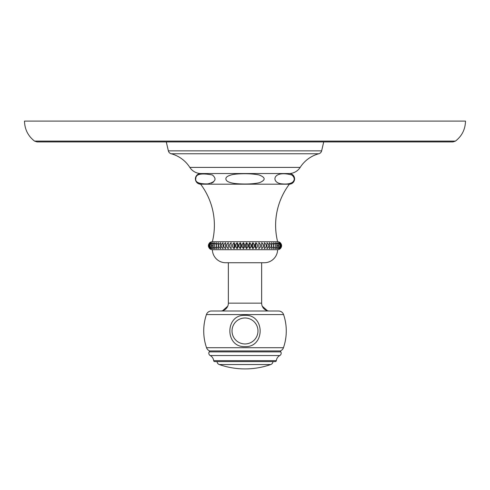 <?xml version="1.0" encoding="UTF-8"?>
<svg xmlns="http://www.w3.org/2000/svg" width="490" height="490" viewBox="0 0 490 490"><rect width="100%" height="100%" fill="white"/><g stroke="black" fill="none" stroke-linecap="round" stroke-linejoin="round"><path stroke-width="0.73" d="M245 141.922L452.962 141.922L455.473 141.089L34.527 141.089L37.038 141.922L245 141.922M455.473 141.089C461.96 136 465.304 129.329 465.5 121.085L24.5 121.085C24.696 129.329 28.04 136 34.527 141.089M323.712 141.922L321.642 150.853L168.358 150.853L166.288 141.922M288.959 173.54A13.316 13.316 0 0 0 300.174 167.402A31.954 31.954 0 0 1 318.831 153.756A3.926 3.926 0 0 0 321.642 150.853M318.831 153.756L171.169 153.756A3.926 3.926 0 0 1 168.358 150.853M171.169 153.756A31.954 31.954 0 0 1 189.826 167.402A13.316 13.316 0 0 0 201.041 173.54M289.363 184.191L200.637 184.191A5.323 5.323 0 0 1 195.406 178.819A5.323 5.323 0 0 1 200.735 173.54L289.265 173.54A5.323 5.323 0 0 1 294.594 178.819A5.323 5.323 0 0 1 289.363 184.191A68.361 68.361 0 0 0 277.616 241.705A3.994 3.994 0 0 1 280.28 242.721C282.05 244.706 282.05 246.691 280.28 248.675A3.994 3.994 0 0 1 277.616 249.692A13.316 13.316 0 0 1 264.306 262.738L225.694 262.738A13.316 13.316 0 0 1 212.384 249.692L277.616 249.692M211.435 183.211L213.505 181.998M197.844 182.488L198.156 182.678M198.671 182.954L200.098 183.462M201.604 183.756L202.15 183.824M293.675 180.847L293.841 180.51M275.466 180.608L276.042 181.521M282.295 183.903L282.307 183.903C270.682 183.34 272.06 169.614 291.74 174.991C296.23 178.17 295.421 185.073 282.295 183.903M259.473 182.666C251.37 184.669 238.624 183.964 234.704 183.493C229.014 182.617 226.086 181.178 225.921 179.175C225.498 177.227 227.807 175.671 232.842 174.526C236.676 173.834 249.043 172.915 259.21 174.991C265.709 177.539 265.8 180.1 259.473 182.666M207.693 183.903C198.781 184.032 194.83 182.176 195.847 178.342C195.865 174.036 201.408 172.915 212.47 174.991C217.046 179.095 215.453 182.066 207.693 183.903M200.637 184.191A68.361 68.361 0 0 1 212.384 241.705L277.616 241.705M212.384 241.705A3.994 3.994 0 0 0 209.726 242.721L209.316 243.144M209.316 248.252L209.72 248.675A3.994 3.994 0 0 0 212.384 249.692M280.28 248.675L281.217 247.401M281.585 245.809L280.28 242.721M209.72 248.675C207.956 246.691 207.956 244.706 209.72 242.721M280.139 248.675C282.056 246.691 282.056 244.706 280.139 242.721C281.744 244.706 281.744 246.691 280.139 248.675M279.71 248.675C281.768 246.691 281.768 244.706 279.71 242.721C281.138 244.706 281.138 246.691 279.71 248.675M279.006 248.675C281.187 246.691 281.187 244.706 279.006 242.721C280.243 244.706 280.243 246.691 279.006 248.675M278.032 248.675C280.311 246.691 280.311 244.706 278.032 242.721L278.032 248.675M276.789 248.675C279.147 246.691 279.147 244.706 276.789 242.721L276.789 248.675M275.288 248.675C277.714 246.691 277.714 244.706 275.288 242.721L275.288 248.675M273.543 248.675C276.011 246.691 276.011 244.706 273.543 242.721L273.543 248.675M271.57 248.675C274.063 246.691 274.063 244.706 271.57 242.721L271.57 248.675M269.378 248.675C271.883 246.691 271.883 244.706 269.378 242.721L269.378 248.675L269.378 242.721M266.995 248.675C269.482 246.691 269.482 244.706 266.995 242.721L266.995 248.675L266.995 242.721M264.435 248.675C266.885 246.691 266.885 244.706 264.435 242.721L264.435 248.675L264.435 242.721M261.715 248.675C264.116 246.691 264.116 244.706 261.715 242.721L261.715 248.675L261.715 242.721M258.867 248.675C261.188 246.691 261.188 244.706 258.867 242.721L258.867 248.675L258.867 242.721M255.903 248.675C258.132 246.691 258.132 244.706 255.903 242.721C254.763 244.706 254.763 246.691 255.903 248.675L255.903 242.721M252.852 248.675C254.965 246.691 254.965 244.706 252.852 242.721C251.517 244.706 251.517 246.691 252.852 248.675L252.852 242.721M249.735 248.675C251.725 246.691 251.725 244.706 249.735 242.721C248.222 244.706 248.222 246.691 249.735 248.675L249.735 242.721M246.58 248.675C248.43 246.691 248.43 244.706 246.58 242.721C244.896 244.706 244.896 246.691 246.58 248.675L246.58 242.721M243.414 248.675C245.104 246.691 245.104 244.706 243.414 242.721C241.57 244.706 241.57 246.691 243.414 248.675L243.414 242.721M240.265 248.675C241.778 246.691 241.778 244.706 240.265 242.721C238.275 244.706 238.275 246.691 240.265 248.675L240.265 242.721M237.148 248.675C238.477 246.691 238.477 244.706 237.148 242.721C235.029 244.706 235.029 246.691 237.148 248.675L237.148 242.721M234.097 248.675C235.231 246.691 235.231 244.706 234.097 242.721C231.868 244.706 231.868 246.691 234.097 248.675L234.097 242.721M231.133 248.675L231.133 242.721C228.812 244.706 228.812 246.691 231.133 248.675L231.133 242.721M228.279 248.675L228.279 242.721C225.884 244.706 225.884 246.691 228.279 248.675L228.279 242.721M225.565 248.675L225.565 242.721C223.109 244.706 223.109 246.691 225.565 248.675L225.565 242.721M222.999 248.675L222.999 242.721C220.518 244.706 220.518 246.691 222.999 248.675L222.999 242.721M220.616 248.675L220.616 242.721C218.117 244.706 218.117 246.691 220.616 248.675L220.616 242.721M218.43 248.675L218.43 242.721C215.937 244.706 215.937 246.691 218.43 248.675M216.458 248.675L216.458 242.721C213.983 244.706 213.983 246.691 216.458 248.675M214.712 248.675L214.712 242.721C212.286 244.706 212.286 246.691 214.712 248.675M213.211 248.675L213.211 242.721C210.853 244.706 210.853 246.691 213.211 248.675M211.968 248.675L211.968 242.721C209.689 244.706 209.689 246.691 211.968 248.675M210.988 248.675C209.757 246.691 209.757 244.706 210.988 242.721C208.814 244.706 208.814 246.691 210.988 248.675M210.284 248.675C208.863 246.691 208.863 244.706 210.284 242.721C208.232 244.706 208.232 246.691 210.284 248.675M209.861 248.675C208.256 246.691 208.256 244.706 209.861 242.721C207.944 244.706 207.944 246.691 209.861 248.675M269.494 311.003A7.852 7.852 90 0 1 261.642 303.145L261.642 262.738M220.506 311.003A7.852 7.852 -90 0 0 228.358 303.145L228.358 262.738M209.72 350.938L280.28 350.938A5.261 5.261 0 0 0 283.459 347.716A51.254 51.254 0 0 0 283.581 314.58A5.261 5.261 90 0 0 278.596 311.003L211.404 311.003A5.261 5.261 -90 0 0 206.419 314.58A51.254 51.254 0 0 0 206.541 347.716A5.261 5.261 0 0 0 209.72 350.938L209.175 351.881A2.664 2.664 0 0 0 210.222 355.556A6.658 6.658 0 0 1 213.671 360.646A1.066 1.066 0 0 0 214.73 361.589L275.27 361.589A1.066 1.066 0 0 0 276.329 360.646L213.671 360.646M280.28 350.938L280.825 351.881A2.664 2.664 0 0 1 279.778 355.556A6.658 6.658 0 0 0 276.329 360.646M219.269 364.542L270.731 364.542A77.879 77.879 0 0 1 219.269 364.542A3.326 3.326 0 0 1 217.046 361.589M270.731 364.542A3.326 3.326 0 0 0 272.954 361.589M245 343.949A12.979 12.979 0 0 1 232.021 330.971A12.979 12.979 0 0 1 245 317.992A12.979 12.979 0 0 1 257.979 330.971A12.979 12.979 0 0 1 245 343.949M228.358 303.145L261.642 303.145M283.581 314.58L206.419 314.58M283.459 347.716L206.541 347.716M280.825 351.881L209.175 351.881M279.778 355.556L210.222 355.556M300.174 167.402L189.826 167.402M245 346.614C224.818 347.582 224.818 314.36 245 315.327C265.182 314.36 265.182 347.582 245 346.614M267.381 310.709L262.26 306.201M227.74 306.201L222.619 310.709"/></g></svg>
